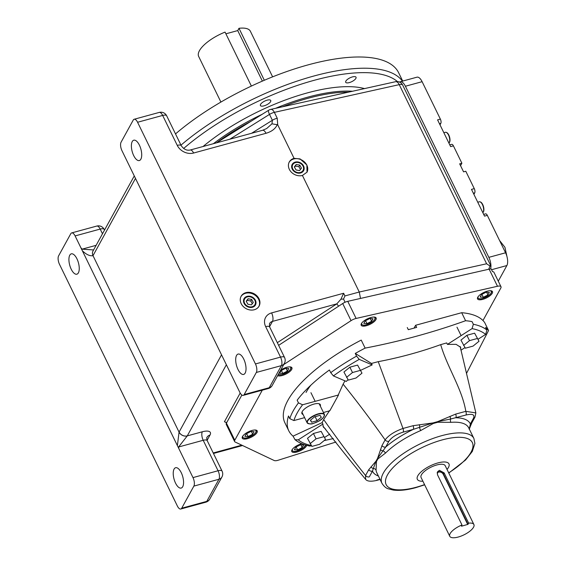 <?xml version="1.0" encoding="UTF-8"?>
<svg xmlns="http://www.w3.org/2000/svg" width="566" height="566" viewBox="0 0 566 566"><rect width="100%" height="100%" fill="white"/><g stroke="black" fill="none" stroke-linecap="round" stroke-linejoin="round"><path stroke-width="0.85" d="M414.064 328.11L415.628 325.259L461.679 312.701A111.87 40.943 154 0 1 484.652 322.507L488.564 330.523A111.87 40.943 154 0 0 485.621 327.396L486.923 330.07L485.614 334.414L478.029 339.267M469.221 429.346L470.353 423.948L473.509 418.21C474.973 414.609 472.469 413.541 465.995 415.005A3.198 1.373 -105.3 0 0 465.811 411.333C462.139 388.856 447.062 366.973 440.702 344.637L446.708 342.918L447.423 344.383L472.051 328.62L473.353 324.276L472.051 321.608A111.87 40.943 154 0 0 465.592 320.724C433.195 332.348 399.709 341.475 365.134 348.111L361.221 340.095A111.87 40.943 154 0 0 284.875 422.795L288.787 430.811A111.87 40.943 154 0 0 293.054 436.145L322.181 422.604L323.667 419.526C337.407 439.11 351.373 457.767 365.551 475.49A3.198 2.639 28.8 0 0 369.315 476.869L372.47 471.131L373.319 468.485A3.198 2.95 174.2 0 1 376.072 470.183A51.138 18.713 154 0 0 376.751 472.631L381.965 483.322A51.138 18.713 -26 0 1 397.933 457.477A51.138 18.713 -26 0 1 444.027 435.077A51.138 18.713 -26 0 1 473.898 438.487L468.683 427.797A51.138 18.713 154 0 0 450.847 422.335L437.773 422.257L433.315 423.474L420.715 430.549A51.138 18.713 154 0 0 385.453 453.118L377.847 458.962L376.461 461.488L376.072 470.183M407.272 327.537L408.312 329.674L416.675 327.396L415.628 325.259M465.592 320.724L461.679 312.701M322.931 426.028L322.995 426.106C337.633 444.968 351.847 462.726 365.629 479.367L365.551 475.49L368.707 469.752L376.093 461.035L377.572 458.354L381.958 445.64L385.113 439.902C371.671 420.835 357.67 402.249 343.116 384.144L338.334 394.75M343.116 384.144L344.97 380.854M348.005 379.637L346.328 381.434L333.402 375.916L330.728 372.654L329.419 369.98A111.87 40.943 154 0 0 297.157 400.197L298.459 402.872L302.577 404.775L338.503 394.976L329.829 410.76L323.448 412.501M329.66 410.534L323.667 419.526M304.614 417.637L293.903 420.559L289.785 418.656L288.483 415.982A111.87 40.943 154 0 0 288.787 430.811M365.134 348.111A111.87 40.943 154 0 0 355.257 353.446L371.452 363.436L378.244 361.667L402.992 428.462L413.123 425.696L432.926 422.929L437.66 421.635L455.68 414.093L465.811 411.333L475.857 412.911L460.144 346.505M440.702 344.637C420.481 351.925 399.667 357.599 378.244 361.667M488.564 330.523L466.547 373.334M388.877 441.282A3.198 2.639 28.8 0 1 385.113 439.902C388.658 435.254 394.615 431.441 402.992 428.462A3.198 1.373 -105.3 0 1 403.183 432.127C396.342 434.285 391.573 437.334 388.877 441.282L385.722 447.02L377.572 458.354A3.198 2.773 -126.6 0 1 377.847 458.962M333.296 438.6L324.191 440.567M355.257 353.446L356.559 356.12L359.233 359.382L372.166 364.9L360.606 370.341M293.054 436.145L295.056 439.718L298.275 439.824L322.896 424.068L323.25 426.962L325.691 429.205M322.181 422.604L322.896 424.068M329.766 434.143L324.573 437.468M311.491 445.81L309.758 446.043C303.716 444.897 298.82 442.789 295.056 439.718M371.452 363.436L372.166 364.9M460.83 349.845L460.632 347.276L456.104 344.34L447.423 344.383M464.962 347.63L460.993 350.17M320.335 406.119A10.23 3.743 154 0 0 320.335 404.669A10.23 3.743 154 0 0 309.503 405.787A10.23 3.743 154 0 0 301.947 413.633A10.23 3.743 154 0 0 303.093 414.524M376.461 461.488A3.198 2.363 10.8 0 0 376.093 461.035L373.319 468.485A3.198 2.759 -131.6 0 1 371.034 466.83M380.465 449.666A3.198 2.427 13.7 0 0 383.019 450.84A3.198 2.023 -134.7 0 1 385.453 453.118M433.315 423.474A3.198 1.472 59.6 0 1 432.926 422.929L413.307 429.368A3.198 1.373 -105.3 0 0 413.123 425.696M419.505 424.684A3.198 1.224 -93.5 0 1 419.491 427.5A3.198 0.396 -113.2 0 0 420.715 430.549M465.995 415.005L450.642 419.01L437.66 421.635A3.198 1.189 -90.8 0 0 437.773 422.257M449.793 416.427A3.198 1.457 -117.5 0 1 450.642 419.01A3.198 2.179 -94.5 0 0 450.847 422.335M469.32 429.113L470.325 426.41A3.198 2.314 18.9 0 1 469.787 427.181A3.198 2.95 -5.8 0 0 469.108 428.674M381.958 445.64A3.198 2.639 28.8 0 0 385.722 447.02A54.336 19.888 -26 0 1 413.307 429.368L403.183 432.127M365.629 479.36C367.157 481.341 370.737 481.716 376.362 480.484L376.362 480.484A3.198 1.373 -105.3 0 0 376.829 480.074L379.963 479.218M368.707 469.752A3.198 2.639 28.8 0 0 372.47 471.131A54.336 19.888 -26 0 0 378.392 475.999M455.68 414.093A3.198 1.373 -105.3 0 1 455.871 417.765A54.336 19.888 -26 0 1 470.353 423.948A3.198 2.639 28.8 0 0 471.853 422.809L470.325 426.41M473.509 418.21A3.198 2.639 28.8 0 0 475.008 417.071L471.853 422.809M319.811 405.044A10.23 3.743 154 0 0 319.96 404.188M301.805 413.038A10.23 3.743 154 0 0 302.577 413.456M363.811 323.419L365.212 320.865L369.81 318.531L373.015 318.743L371.607 321.29L367.009 323.632L363.811 323.419M370.277 318.559L371.607 321.29M365.572 320.681L367.009 323.632M279.59 373.22L280.991 370.666L285.589 368.332L288.794 368.544L287.387 371.091L282.788 373.433L279.59 373.22M286.056 368.36L287.387 371.091M281.352 370.482L282.788 373.433M480.145 297.065L481.546 294.518L486.152 292.176L489.349 292.389L487.949 294.943L483.343 297.277L480.145 297.065M486.611 292.205L487.949 294.943M481.907 294.334L483.343 297.277M349.873 367.185L343.93 372.032L348.316 380.111L356.035 378.01L361.978 373.164L357.592 365.084L349.873 367.185L352.484 372.534L346.541 377.373M361.978 373.164L357.592 365.084M360.202 370.433L352.484 372.534M348.423 78.709A5.752 2.108 -26 0 1 356.035 77.231A5.752 2.108 -26 0 1 352.568 81.242A5.752 2.108 -26 0 1 346.215 82.728A5.752 2.108 -26 0 1 345.692 82.275A5.752 2.108 -26 0 1 348.423 78.709M260.551 104.377A5.752 2.108 -26 0 1 265.893 100.578A5.752 2.108 -26 0 1 270.739 100.486A5.752 2.108 -26 0 1 264.004 105.856A5.752 2.108 -26 0 1 260.395 105.531A5.752 2.108 -26 0 1 260.551 104.377M175.51 133.916A143.828 52.638 -26 0 1 308.046 64.885A143.828 52.638 -26 0 1 398.648 72.759L402.702 81.065M449.772 536.299L421.083 477.485A13.421 4.91 -26 0 1 436.789 464.969A13.421 4.91 -26 0 1 445.216 465.712L473.898 524.533A13.421 4.91 -26 0 1 463.986 534.835A13.421 4.91 -26 0 1 449.772 536.299A13.421 4.91 -26 0 1 461.983 524.972L437.468 474.711L437.539 471.796L439.4 470.318L444.154 472.893L468.669 523.154A13.421 4.91 -26 0 1 473.898 524.533M437.242 472.546A3.835 3.17 -151.2 0 1 443.511 474.067L468.025 524.328L468.669 523.154M468.025 524.328L461.488 526.217L461.983 524.972M422.901 481.22A17.581 6.431 -26 0 1 417.347 479.31A17.581 6.431 -26 0 1 437.921 462.917A17.581 6.431 -26 0 1 448.951 463.894A17.581 6.431 -26 0 1 447.034 469.447M314.576 416.838L320.045 415.345L321.304 417.284L317.094 420.708L311.625 422.201L310.366 420.262L314.576 416.838M301.954 412.175A9.587 3.509 154 0 0 302.003 412.281L307.112 422.76A9.587 3.509 -26 0 1 307.373 420.835A9.587 3.509 -26 0 1 316.281 414.496A9.587 3.509 -26 0 1 324.353 414.354A9.587 3.509 -26 0 1 324.198 416.081M308.569 423.701A9.587 3.509 -26 0 1 307.112 422.76C311.675 425.49 313.401 422.965 317.385 421.84C321.969 419.802 324.29 417.312 324.353 414.354L319.238 403.876A9.587 3.509 154 0 0 319.182 403.77M315.135 416.682L317.094 420.708M310.593 420.078L311.625 422.201M482.826 212.632A5.752 2.462 -105.3 0 0 482.94 212.512A5.752 2.462 -105.3 0 0 483.18 212.158A5.752 2.462 -105.3 0 0 483.102 206.314A5.752 2.462 -105.3 0 0 480.025 201.836A5.752 2.462 -105.3 0 0 479.317 201.8L477.746 202.225M480.244 201.92A5.497 2.356 74.7 0 1 480.456 201.977A5.497 2.356 74.7 0 1 483.385 206.257A5.497 2.356 74.7 0 1 483.463 211.84A5.497 2.356 74.7 0 1 483.237 212.172A5.497 2.356 74.7 0 1 483.081 212.321M294.405 449.694L295.806 447.14L300.405 444.805L303.609 445.017L302.202 447.565L297.603 449.906L294.405 449.694M300.871 444.834L302.202 447.565M296.167 446.963L297.603 449.906M313.437 433.485L307.494 438.325L311.88 446.404L319.599 444.303L325.542 439.464L321.155 431.377L313.437 433.485L316.04 438.834L310.097 443.673M325.542 439.464L321.155 431.377M323.766 436.726L316.04 438.834M244.887 436.358L246.288 433.804L250.887 431.469L254.092 431.681L252.684 434.228L248.085 436.57L244.887 436.358M251.354 431.497L252.684 434.228M246.649 433.62L248.085 436.57M226.372 364.752L187.282 435.877A6.396 2.738 -105.3 0 0 187.261 435.912L178.587 446.991L178.863 448.633L75.108 235.916A6.396 2.738 -105.3 0 0 71.691 232.902A6.396 2.738 -105.3 0 0 70.771 233.723L58.623 255.825A6.396 2.738 -105.3 0 0 59.494 264.329L177.37 506.011A6.396 2.738 -105.3 0 0 180.787 509.018A6.396 2.738 -105.3 0 0 181.714 508.197L206.788 501.363L218.936 479.26L193.862 486.102L181.714 508.197M80.888 247.767L82.098 249.153L93.595 249.946M243.253 395.372A6.396 2.738 -105.3 0 0 244.179 394.552L269.253 387.71A6.396 2.738 74.7 0 1 268.326 388.531L243.253 395.372A6.396 2.738 -105.3 0 1 239.835 392.358L121.959 150.676A6.396 2.738 -105.3 0 1 121.089 142.172L133.236 120.077A6.396 2.738 -105.3 0 1 134.163 119.256A6.396 2.738 -105.3 0 1 137.573 122.263L255.45 363.945L280.531 357.111L265.666 326.632A6.396 2.342 -26 0 1 269.671 326.985L269.473 323.674A6.396 5.278 -151.2 0 1 272.465 321.403L269.55 326.709M226.619 422.795L224.433 421.727L240.196 393.037M277.326 342.671L336.791 303.864L272.465 321.403A6.396 2.738 74.7 0 0 271.595 312.899A12.785 10.563 28.8 0 0 265.666 326.632M271.595 312.899L343.633 293.259L344.935 295.933L359.269 292.021L302.421 175.46A10.23 8.448 -151.2 0 1 291.327 172.149A10.23 8.448 -151.2 0 1 289.283 161.982A10.23 8.448 -151.2 0 1 294.072 158.353L277.715 124.81L271.97 123.82L272.373 120.282L269.501 114.403A6.396 1.641 -122 0 1 268.687 110.229L216.502 142.844M254.268 309.751A10.23 8.448 28.8 0 0 259.065 306.121A10.23 8.448 28.8 0 0 254.169 293.789A10.23 8.448 28.8 0 0 241.137 296.266A10.23 8.448 28.8 0 0 243.175 306.432A10.23 8.448 28.8 0 0 254.268 309.751M268.326 388.531A6.396 6.396 0 0 0 272.246 385.446A6.396 5.278 28.8 0 1 269.253 387.71L281.401 365.615L256.327 372.449L244.179 394.552M256.327 372.449A6.396 2.738 -105.3 0 0 255.45 363.945M245.17 373.072A10.549 4.521 74.7 0 1 243.642 374.43A10.549 4.521 74.7 0 1 236.503 365.438A10.549 4.521 74.7 0 1 238.088 354.075A10.549 4.521 74.7 0 1 244.554 360.981A10.549 4.521 74.7 0 1 245.17 373.072M140.849 159.195A10.549 4.521 74.7 0 1 139.321 160.553A10.549 4.521 74.7 0 1 132.189 151.561A10.549 4.521 74.7 0 1 133.774 140.198A10.549 4.521 74.7 0 1 140.241 147.103A10.549 4.521 74.7 0 1 140.849 159.195M193.862 486.102A6.396 2.738 -105.3 0 0 192.985 477.598L178.863 448.633M78.384 272.847A10.549 4.521 74.7 0 1 76.856 274.199A10.549 4.521 74.7 0 1 69.724 265.213A10.549 4.521 74.7 0 1 71.309 253.844A10.549 4.521 74.7 0 1 77.775 260.756A10.549 4.521 74.7 0 1 78.384 272.847M182.698 486.725A10.549 4.521 74.7 0 1 181.17 488.076A10.549 4.521 74.7 0 1 174.038 479.091A10.549 4.521 74.7 0 1 175.623 467.721A10.549 4.521 74.7 0 1 182.089 474.633A10.549 4.521 74.7 0 1 182.698 486.725M302.421 175.46L307.027 172.17L306.878 164.989L300.086 158.912L294.072 158.353M258.881 306.432A10.23 8.448 28.8 0 0 253.823 294.419A10.23 8.448 28.8 0 0 240.967 296.584M244.073 303.369A6.516 5.377 -151.2 0 1 244.045 298.685A6.516 5.377 -151.2 0 1 252.344 297.108A6.516 5.377 -151.2 0 1 255.457 304.961A6.516 5.377 -151.2 0 1 249.79 307.416A6.516 5.377 -151.2 0 1 244.073 303.369M289.12 162.3A10.23 8.448 -151.2 0 1 298.049 158.784A10.23 8.448 -151.2 0 1 306.814 165.109A10.23 8.448 -151.2 0 1 306.942 172.312M292.219 169.085A6.516 5.377 -151.2 0 1 292.19 164.402A6.516 5.377 -151.2 0 1 300.489 162.824A6.516 5.377 -151.2 0 1 303.609 170.677A6.516 5.377 -151.2 0 1 297.935 173.132A6.516 5.377 -151.2 0 1 292.219 169.085M277.333 124.407C275.663 128.574 271.885 131.538 266.006 133.293A6.396 2.738 -105.3 0 0 262.589 130.279L266.636 128.56L271.97 123.82M360.507 298.438L359.269 292.021L486.611 263.77L490.064 266.091L490.283 265.787L490.312 264.768L402.702 85.141A6.396 6.396 0 0 0 395.57 81.702L270.69 109.408A6.396 3.262 77.5 0 1 274.369 112.358L277.234 118.237L277.715 124.81M490.064 266.091L488.663 269.267M486.611 263.77L399.242 84.645A6.396 3.262 -102.5 0 0 395.57 81.702M262.589 130.279L190.204 150.018C186.78 150.754 183.801 149.325 181.269 145.724L166.666 115.782A6.396 6.396 0 0 0 159.237 112.422A6.396 2.738 74.7 0 1 162.654 115.429L137.573 122.263M343.633 293.259L340.951 299.195L336.791 303.864A6.396 1.924 56.9 0 0 338.701 306.142M340.951 299.195L343.555 299.053L345.055 302.258M344.935 295.933L343.555 299.053M488.642 269.275L488.96 268.73M135.479 178.396L93.036 255.606A12.785 5.476 74.7 0 1 93.001 255.669C89.909 256.228 86.365 254.608 82.367 250.795M177.384 445.605L179.061 432.12A12.785 5.476 74.7 0 1 179.097 432.049L221.539 354.84M224.971 422.01L226.74 422.569M187.261 435.912A6.396 5.257 -152 0 1 179.061 432.12L93.001 255.669A6.396 5.306 -150.4 0 1 93.015 251M466.893 335.284L460.95 340.124L465.337 348.203L473.063 346.102L479.006 341.263L474.619 333.176L466.893 335.284L469.504 340.633L463.561 345.472M479.006 341.263L474.619 333.176M477.223 338.525L469.504 340.633M449.772 144.868L451.703 144.344A3.198 1.373 74.7 0 1 453.408 145.851L461.884 163.227L460.547 165.661M461.884 163.227L459.656 163.836L463.568 171.852L465.797 171.25L474.273 188.627A3.198 1.373 74.7 0 1 474.711 192.879L473.905 194.343M483.675 214.38L485.6 213.856A3.198 1.373 74.7 0 1 487.312 215.363L505.565 252.79A9.587 4.111 74.7 0 1 506.874 265.546L498.278 281.182M422.116 81.688L405.398 86.244A9.587 4.111 -105.3 0 0 400.275 81.73L416.986 77.174A9.587 4.111 74.7 0 1 422.116 81.688L440.369 119.115A3.198 1.373 74.7 0 1 440.808 123.367L439.464 123.735M440.001 124.831L440.808 123.367M440.369 119.115L437.582 119.872L450.621 146.608L453.408 145.851M405.398 86.244L488.847 257.346L505.565 252.79M487.312 215.363L484.524 216.12L471.485 189.384L474.273 188.627M490.616 268.949A9.587 4.111 -105.3 0 0 488.847 257.346M400.275 81.73A9.587 4.111 -105.3 0 0 399.561 82.105M277.623 375.661A8.313 3.042 154 0 0 282.193 375.52A8.313 3.042 154 0 0 291.922 367.773A8.313 3.042 154 0 0 280.715 370.044M306.05 392.45A89.492 32.75 -26 0 1 310.819 385.234M482.968 320.526L500.825 288.03A6.396 2.342 154 0 0 501.002 286.75A6.396 2.342 154 0 0 497.486 286.269L356.106 318.446A6.396 2.342 154 0 0 351.047 320.646L283.722 364.575M262.291 390.179L234.777 440.242A6.396 2.342 154 0 0 234.607 441.522A6.396 2.342 154 0 0 235.123 442.004L274.17 460.505A6.396 2.342 154 0 0 278.175 460.236L335.928 442.025M247.491 438.657A8.313 3.042 154 0 0 257.219 430.91A8.313 3.042 154 0 0 248.41 431.823A8.313 3.042 154 0 0 242.276 438.197A8.313 3.042 154 0 0 247.491 438.657M301.812 443.709A8.313 3.042 154 0 0 291.794 451.534A8.313 3.042 154 0 0 297.009 451.993A8.313 3.042 154 0 0 306.751 445.364M366.414 325.719A8.313 3.042 154 0 0 376.142 317.972A8.313 3.042 154 0 0 367.341 318.877A8.313 3.042 154 0 0 361.2 325.259A8.313 3.042 154 0 0 366.414 325.719M482.756 299.364A8.313 3.042 154 0 0 492.477 291.617A8.313 3.042 154 0 0 483.675 292.53A8.313 3.042 154 0 0 477.541 298.905A8.313 3.042 154 0 0 482.756 299.364M278.628 345.345L342.699 303.532A6.396 2.342 -26 0 1 347.757 301.338L489.137 269.161A6.396 2.342 -26 0 1 491.196 268.949L492.498 271.623A6.396 2.342 -26 0 1 493.955 272.317L501.002 286.75M234.607 441.522L226.259 424.415A6.396 2.342 -26 0 1 226.428 423.135L241.88 395.033M225.891 33.811L237.727 30.585L262.369 81.108M264.329 80.266L238.986 28.3L237.727 30.585M238.986 28.3A28.767 10.528 -26 0 1 250.37 31.236L272.621 76.849M220.91 102.064L198.666 56.459A28.767 10.528 -26 0 1 225.056 32.099L251.375 86.067M448.923 143.12A5.752 2.462 -105.3 0 0 449.036 143A5.752 2.462 -105.3 0 0 449.277 142.653A5.752 2.462 -105.3 0 0 449.199 136.802A5.752 2.462 -105.3 0 0 446.128 132.324A5.752 2.462 -105.3 0 0 445.414 132.288L443.85 132.713M446.341 132.409A5.497 2.356 74.7 0 1 446.553 132.465A5.497 2.356 74.7 0 1 449.482 136.746A5.497 2.356 74.7 0 1 449.56 142.328A5.497 2.356 74.7 0 1 449.333 142.66A5.497 2.356 74.7 0 1 449.178 142.809M244.929 298.466A5.893 4.868 -151.2 0 1 252.422 297.751A5.893 4.868 -151.2 0 1 254.912 304.664A5.893 4.868 -151.2 0 1 247.406 306.086A5.893 4.868 -151.2 0 1 244.59 298.982A5.893 4.868 -151.2 0 1 244.929 298.466M251.622 299.4L248.071 298.791L246.203 301.211L247.88 304.246L251.431 304.855L253.299 302.435L251.622 299.4L250.752 300.978L252.287 303.751M246.344 301.48L247.2 300.369L250.752 300.978M247.2 300.369L248.071 298.791M293.075 164.175A5.893 4.868 -151.2 0 1 300.567 163.461A5.893 4.868 -151.2 0 1 303.065 170.373A5.893 4.868 -151.2 0 1 295.551 171.802A5.893 4.868 -151.2 0 1 292.735 164.699A5.893 4.868 -151.2 0 1 293.075 164.175M299.768 165.116L296.216 164.501L294.348 166.928L296.032 169.963L299.577 170.571L301.452 168.152L299.768 165.116L298.898 166.694L300.433 169.46M294.497 167.189L295.353 166.079L298.898 166.694M295.353 166.079L296.216 164.501M448.689 472.836A47.94 17.546 154 0 0 461.856 437.412A47.94 17.546 154 0 0 392.415 468.259A47.94 17.546 154 0 0 416.222 487.255A47.94 17.546 154 0 0 424.557 484.602M473.353 324.276A111.87 40.943 -26 0 1 486.923 330.07M289.785 418.656A111.87 40.943 -26 0 1 298.459 402.872M330.728 372.654A111.87 40.943 -26 0 1 356.559 356.12M298.275 439.824A108.672 39.769 154 0 0 311.293 445.506M359.233 359.382A108.672 39.769 154 0 0 333.402 375.916M485.614 334.414A108.672 39.769 154 0 0 472.051 328.62M302.577 404.775A108.672 39.769 154 0 0 293.903 420.559M361.978 322.783A7.415 2.717 154 0 0 366.4 324.743A7.415 2.717 154 0 0 373.992 320.476A7.415 2.717 154 0 0 373.716 317.059M362.608 324.983A7.669 2.809 -26 0 1 361.412 324.226A7.669 2.809 -26 0 1 361.306 323.83M374.954 317.172A7.669 2.809 -26 0 1 375.201 317.505A7.669 2.809 -26 0 1 375.06 318.913M278.154 374.699A7.415 2.717 154 0 0 282.179 374.543A7.415 2.717 154 0 0 289.771 370.277A7.415 2.717 154 0 0 289.495 366.86M290.733 366.973A7.669 2.809 -26 0 1 290.981 367.306A7.669 2.809 -26 0 1 290.839 368.714M478.312 296.435A7.415 2.717 154 0 0 482.734 298.388A7.415 2.717 154 0 0 490.333 294.122A7.415 2.717 154 0 0 490.05 290.712M478.942 298.636A7.669 2.809 -26 0 1 477.746 297.879A7.669 2.809 -26 0 1 477.64 297.475M491.288 290.825A7.669 2.809 -26 0 1 491.536 291.15A7.669 2.809 -26 0 1 491.401 292.558M180.986 145.144A143.828 52.638 -26 0 1 309.56 77.231A143.828 52.638 -26 0 1 402.419 81.143M203.053 146.509A115.068 42.11 -26 0 1 364.504 88.593M397.445 81.568A140.637 51.471 154 0 0 183.639 148.49M352.526 91.253A111.87 40.943 154 0 0 275.564 108.325M262.129 114.325A111.87 40.943 154 0 0 213.389 143.693M216.438 142.865A111.87 40.943 -26 0 1 251.339 121.074M282.611 106.762A111.87 40.943 -26 0 1 348.472 92.152M467.728 524.512L443.22 474.251L444.154 472.893M443.22 474.251A3.58 2.957 28.8 0 0 440.284 472.065A3.58 2.957 28.8 0 0 437.157 473.077M307.699 420.991A9.332 3.417 154 0 0 317.71 421.656A9.332 3.417 154 0 0 322.096 413.675A9.332 3.417 154 0 0 307.699 420.991M292.572 449.057A7.415 2.717 154 0 0 296.994 451.017A7.415 2.717 154 0 0 305.697 445.067M293.202 451.265A7.669 2.809 -26 0 1 292.006 450.508A7.669 2.809 -26 0 1 291.9 450.104M243.055 435.721A7.415 2.717 154 0 0 247.476 437.681A7.415 2.717 154 0 0 255.068 433.415A7.415 2.717 154 0 0 254.792 429.997M243.684 437.921A7.669 2.809 -26 0 1 242.489 437.164A7.669 2.809 -26 0 1 242.382 436.768M256.03 430.11A7.669 2.809 -26 0 1 256.278 430.443A7.669 2.809 -26 0 1 256.136 431.851M82.098 249.153L96.128 245.326M102.481 233.779L100.189 229.074L75.108 235.916M179.097 432.049A6.396 5.278 -151.2 0 0 187.282 435.877L202.324 431.78A6.396 2.738 -105.3 0 0 203.201 440.284L178.587 446.991M192.985 477.598L218.066 470.756A6.396 2.738 -105.3 0 1 218.936 479.26A6.396 5.278 28.8 0 0 221.929 476.997A6.396 6.396 0 0 0 222.07 471.11L207.206 440.638C206.703 438.445 206.632 437.341 207.007 437.32A6.396 5.278 -151.2 0 1 210 435.056A12.785 4.677 154 0 0 202.324 431.78M210 435.056L207.085 440.355M213.219 452.963L241.802 445.166M266.006 133.293L193.614 153.025A12.785 10.563 -151.2 0 1 177.257 145.37L162.654 115.429A6.396 2.342 -26 0 1 166.666 115.782M222.07 471.11A6.396 2.342 154 0 0 218.066 470.756L203.201 440.284A6.396 2.342 154 0 1 207.206 440.638M402.702 85.141A6.396 2.342 -26 0 0 399.242 84.645L274.369 112.358A6.396 2.342 154 0 0 273.81 112.493A6.396 2.342 154 0 0 269.501 114.403L229.796 139.222M251.573 133.286L272.373 120.282A6.396 2.342 154 0 1 277.234 118.237M100.189 229.074A6.396 2.342 -26 0 1 104.201 229.435A6.396 6.396 0 0 0 96.772 226.067A6.396 2.738 74.7 0 1 100.189 229.074M193.614 153.025A6.396 2.738 -105.3 0 0 190.204 150.018M177.257 145.37A6.396 2.342 -26 0 1 181.269 145.724M284.542 357.464A6.396 2.342 -26 0 0 280.531 357.111A6.396 2.738 74.7 0 1 281.401 365.615A6.396 5.278 28.8 0 0 284.394 363.344A6.396 6.396 0 0 0 284.542 357.464L269.671 326.985M205.861 502.183A6.396 6.396 0 0 0 209.781 499.092A6.396 5.278 28.8 0 1 206.788 501.363A6.396 2.738 74.7 0 1 205.861 502.183L180.787 509.018M93.036 255.606A6.396 5.278 -151.2 0 1 93.008 251.007L134.276 175.927M506.874 265.546L491.571 269.713M474.711 192.879L473.367 193.239M347.757 301.338L356.106 318.446M497.486 286.269L489.137 269.161M351.047 320.646L342.699 303.532M226.428 423.135L234.777 440.242M254.205 299.336A5.957 4.924 -151.2 0 1 253.787 306.079A5.957 4.924 -151.2 0 1 246.16 305.378A5.957 4.924 -151.2 0 1 244.845 298.48A5.957 4.924 -151.2 0 1 249.465 296.733M302.35 165.053A5.957 4.924 -151.2 0 1 301.933 171.795A5.957 4.924 -151.2 0 1 294.313 171.095A5.957 4.924 -151.2 0 1 292.99 164.197A5.957 4.924 -151.2 0 1 297.61 162.442M456.981 327.176L461.106 335.624M381.965 483.322C384.003 486.449 386.146 488.288 388.403 488.84L393.186 490.05C399.391 490.878 406.912 490.078 415.762 487.666L424.663 484.821M473.898 438.487L474.895 443.44L472.292 451.47L465.549 460.024L448.788 473.049M376.362 480.484L380.09 479.473M475.008 417.071L475.857 412.911M310.946 392.698L315.163 401.344M361.264 323.922L361.412 324.226C362.488 325.358 364.136 325.542 366.358 324.771L372.746 321.615L374.798 319.542L375.053 317.201M278.111 374.784L282.137 374.572L288.526 371.416L290.577 369.343L290.832 367.001M477.598 297.575L477.746 297.879C478.829 299.004 480.477 299.188 482.699 298.423L489.081 295.268L491.139 293.195L491.387 290.846M480.456 201.977L480.025 201.836M507.377 258.464L504.943 247.307L499.587 240.522M305.781 445.095L303.341 447.897L296.952 451.052C294.73 451.817 293.082 451.633 292.006 450.508L291.858 450.203M242.34 436.867L242.489 437.164C243.564 438.296 245.212 438.48 247.434 437.716L253.823 434.554L255.874 432.488L256.129 430.139M104.512 230.079L104.201 229.435M96.772 226.067L71.691 232.902M490.283 265.787L489.746 266.763M159.237 112.422L134.163 119.256M272.246 385.446L284.394 363.344M213.467 453.465L242.566 445.527M209.781 499.092L221.929 476.997M270.69 109.408A6.396 6.396 0 0 0 268.687 110.229M446.553 132.465L446.128 132.324"/></g></svg>

